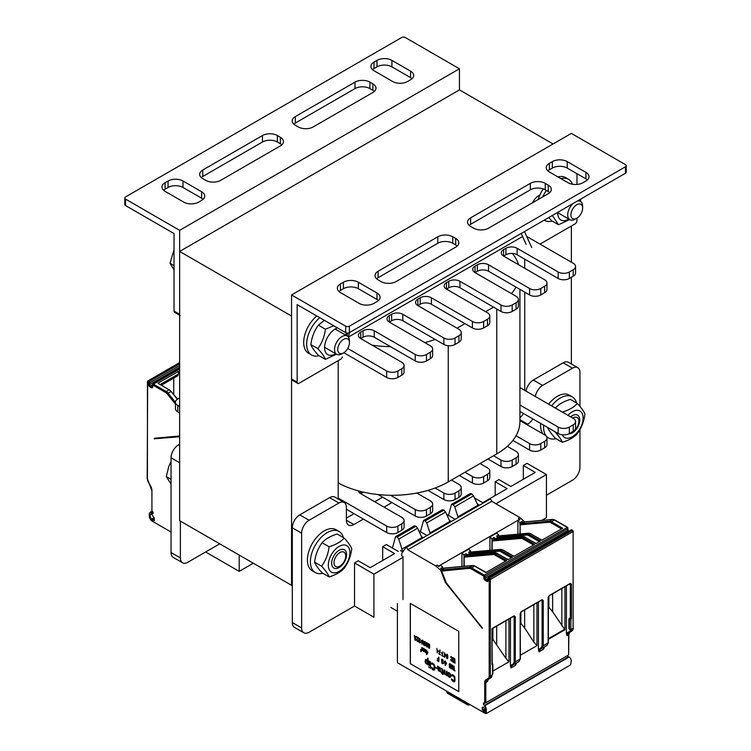 <?xml version="1.0" encoding="UTF-8"?>
<svg xmlns="http://www.w3.org/2000/svg" width="751" height="751" viewBox="0 0 751 751"><rect width="100%" height="100%" fill="white"/><g stroke="black" fill="none" stroke-linecap="round" stroke-linejoin="round"><path stroke-width="1.13" d="M553.083 143.957L459.443 89.895L179.639 251.435L179.639 520.678L291.557 585.301L291.557 316.058L179.639 251.435M522.583 236.518L348.417 337.077M524.733 390.37L524.733 292.148M524.733 268.285L524.733 259.151M338.194 360.64L338.194 499.021M292.308 584.869L291.557 585.301M571.361 226.023L571.361 262.202M571.361 277.288L571.361 363.972M342.4 356.885A2.638 1.521 -60 0 1 340.672 359.213L299.02 383.254A2.638 1.521 -60 0 1 297.696 383.385A2.638 1.521 -60 0 1 297.152 382.184L297.152 304.634L345.657 332.637A2.638 1.521 0 0 0 349.384 332.637L625.461 173.246A2.638 1.521 0 0 0 626.231 172.167L626.231 165.708A2.638 1.521 180 0 1 625.461 166.788L349.384 326.178A2.638 1.521 180 0 1 345.657 326.178L291.557 294.946L571.361 133.396L625.461 164.629A2.638 1.521 180 0 1 626.231 165.708M547.873 170.881A10.552 6.092 180 0 1 549.356 169.801L552.342 168.083A10.552 6.092 180 0 1 567.258 168.083L585.911 178.851A10.552 6.092 180 0 1 587.404 179.921M338.945 291.501A10.552 6.092 180 0 1 340.428 290.421L343.414 288.703A10.552 6.092 180 0 1 358.34 288.703L376.993 299.471A10.552 6.092 180 0 1 378.476 300.55M469.15 225.375A10.552 6.092 180 0 1 470.633 224.296L530.328 189.834A10.552 6.092 180 0 1 545.254 189.834L548.23 191.552A10.552 6.092 180 0 1 549.723 192.631M376.626 278.79A10.552 6.092 180 0 1 378.11 277.71L437.805 243.249A10.552 6.092 180 0 1 452.731 243.249L455.707 244.976A10.552 6.092 180 0 1 457.199 246.056M549.356 163.343A10.552 6.092 0 0 0 546.259 167.651A10.552 6.092 0 0 0 549.356 171.96L568.009 182.728A10.552 6.092 0 0 0 582.926 182.728L585.911 181A10.552 6.092 0 0 0 589.009 176.692A10.552 6.092 0 0 0 585.911 172.383L567.258 161.615A10.552 6.092 0 0 0 552.342 161.615L549.356 163.343L549.356 169.801M358.34 282.235A10.552 6.092 0 0 0 343.414 282.235L340.428 283.962A10.552 6.092 0 0 0 337.34 288.271A10.552 6.092 0 0 0 340.428 292.58L359.081 303.348A10.552 6.092 0 0 0 374.007 303.348L376.993 301.62A10.552 6.092 0 0 0 380.081 297.312A10.552 6.092 0 0 0 376.993 293.003L358.34 282.235L358.34 288.703M470.633 217.837A10.552 6.092 0 0 0 467.544 222.146A10.552 6.092 0 0 0 470.633 226.455L473.618 228.173A10.552 6.092 0 0 0 488.544 228.173L548.23 193.711A10.552 6.092 0 0 0 551.328 189.402A10.552 6.092 0 0 0 548.23 185.093L545.254 183.375A10.552 6.092 0 0 0 530.328 183.375L470.633 217.837L470.633 224.296M452.731 236.79A10.552 6.092 0 0 0 437.805 236.79L378.11 271.252A10.552 6.092 0 0 0 375.021 275.561A10.552 6.092 0 0 0 378.11 279.87L381.095 281.587A10.552 6.092 0 0 0 396.021 281.587L455.707 247.126A10.552 6.092 0 0 0 458.805 242.817A10.552 6.092 0 0 0 455.707 238.508L452.731 236.79L452.731 243.249M539.809 195.129L538.533 195.861A10.552 6.092 120 0 0 532.562 202.761M576.965 173.678L576.965 184.446M576.965 218.137L576.965 220.634A2.638 1.521 -60 0 1 575.097 223.864L540.025 244.113M531.717 247.577L524.48 231.552M521.194 233.448L526.122 244.347M349.637 332.496L348.314 336.946M291.557 294.946L291.557 378.955A2.638 1.521 120 0 0 292.101 380.156L297.696 383.385M124.769 198.02A2.638 1.521 180 0 1 125.539 196.94L401.616 37.55A2.638 1.521 180 0 1 405.343 37.55L459.443 68.782L179.639 230.332L125.539 199.099A2.638 1.521 180 0 1 124.769 198.02L124.769 204.479A2.638 1.521 0 0 0 125.539 205.558L174.035 233.561L174.035 311.102A2.638 1.521 120 0 0 174.589 312.313L179.639 315.223M163.596 190.266A10.552 6.092 180 0 1 165.089 189.186L168.074 187.468A10.552 6.092 180 0 1 182.991 187.468L201.644 198.236A10.552 6.092 180 0 1 203.127 199.315M372.524 69.646A10.552 6.092 180 0 1 374.007 68.566L376.993 66.839A10.552 6.092 180 0 1 391.919 66.839L410.572 77.616A10.552 6.092 180 0 1 412.055 78.686M201.277 177.555A10.552 6.092 180 0 1 202.77 176.476L262.456 142.014A10.552 6.092 180 0 1 277.382 142.014L280.367 143.741A10.552 6.092 180 0 1 281.85 144.812M293.801 124.14A10.552 6.092 180 0 1 295.293 123.061L354.979 88.599A10.552 6.092 180 0 1 369.905 88.599L372.89 90.317A10.552 6.092 180 0 1 374.373 91.397M201.644 200.386A10.552 6.092 0 0 0 204.741 196.077A10.552 6.092 0 0 0 201.644 191.768L182.991 181A10.552 6.092 0 0 0 168.074 181L165.089 182.728A10.552 6.092 0 0 0 161.991 187.037A10.552 6.092 0 0 0 165.089 191.345L183.742 202.113A10.552 6.092 0 0 0 198.658 202.113L201.644 200.386M392.66 81.493A10.552 6.092 0 0 0 407.586 81.493L410.572 79.766A10.552 6.092 0 0 0 413.66 75.457A10.552 6.092 0 0 0 410.572 71.148L391.919 60.38A10.552 6.092 0 0 0 376.993 60.38L374.007 62.108A10.552 6.092 0 0 0 370.919 66.417A10.552 6.092 0 0 0 374.007 70.716L392.66 81.493M280.367 145.891A10.552 6.092 0 0 0 283.456 141.582A10.552 6.092 0 0 0 280.367 137.273L277.382 135.555A10.552 6.092 0 0 0 262.456 135.555L202.77 170.017A10.552 6.092 0 0 0 199.672 174.326A10.552 6.092 0 0 0 202.77 178.635L205.746 180.353A10.552 6.092 0 0 0 220.672 180.353L280.367 145.891M298.269 126.938A10.552 6.092 0 0 0 313.195 126.938L372.89 92.476A10.552 6.092 0 0 0 375.979 88.167A10.552 6.092 0 0 0 372.89 83.859L369.905 82.141A10.552 6.092 0 0 0 354.979 82.141L295.293 116.602A10.552 6.092 0 0 0 292.195 120.911A10.552 6.092 0 0 0 295.293 125.22L298.269 126.938M180.184 315.542A2.638 1.521 -60 0 1 179.639 314.331L179.639 230.332M459.443 68.782L459.443 89.895M519.927 289.379L519.927 421.602A79.146 45.689 -0 0 1 516.04 435.749A79.146 45.689 180 0 1 507.338 446.329L516.078 451.37A7.914 4.572 -0 0 1 518.397 454.599A7.914 4.572 -0 0 1 516.078 457.828L516.078 464.287A7.914 4.572 -0 0 0 518.397 461.058L518.397 454.599M496.749 308.99L496.749 453.914L451.454 480.058L458.917 484.367A7.914 4.572 0 0 1 461.236 487.596A7.914 4.572 0 0 1 458.917 490.825L458.917 497.293A7.914 4.572 0 0 0 461.236 494.055L461.236 487.596M448.253 345.732L448.253 481.907A79.146 45.689 -0 0 1 435.111 488.028A79.146 45.689 180 0 1 416.796 493.05A79.146 45.689 -0 0 1 390.529 495.284A79.146 45.689 180 0 1 358.452 490.91A7.914 4.572 180 0 0 360.724 493.67L363.043 492.337A7.914 4.572 180 0 1 363.4 492.14M179.639 397.908L177.771 398.988A7.914 4.572 -0 0 0 175.452 402.217A7.914 4.572 -0 0 0 177.771 405.446L179.639 406.526M338.194 498.063L386.69 526.066A7.914 4.572 -0 0 0 397.889 526.066L401.766 523.822A7.914 4.572 -0 0 0 404.085 520.593A7.914 4.572 -0 0 0 401.766 517.364L360.724 493.67L360.724 491.501M338.194 482.949A79.146 45.689 -0 0 0 358.452 490.91M390.529 495.284L415.265 509.563A7.914 4.572 -0 0 0 426.465 509.563L430.342 507.329A7.914 4.572 0 0 0 432.66 504.099A7.914 4.572 0 0 0 430.342 500.861L416.796 493.05M435.111 488.028L443.85 493.069A7.914 4.572 -0 0 0 455.04 493.069L458.917 490.825M448.253 481.907L451.454 480.058M464.963 472.257L472.426 476.566A7.914 4.572 0 0 0 483.616 476.566L487.493 474.332A7.914 4.572 0 0 0 489.812 471.102A7.914 4.572 0 0 0 487.493 467.864L480.039 463.555M493.538 455.763L501.001 460.072A7.914 4.572 -0 0 0 512.191 460.072L516.078 457.828M496.749 453.914A79.146 45.689 -0 0 0 507.338 446.329M516.04 435.749L529.577 443.569A7.914 4.572 -0 0 0 540.776 443.569L544.653 441.335A7.914 4.572 -0 0 0 546.972 438.096A7.914 4.572 -0 0 0 544.653 434.867L519.927 420.598M519.927 405.005L558.162 427.075A7.914 4.572 -0 0 0 569.352 427.075L573.229 424.831A7.914 4.572 -0 0 0 575.548 421.602A7.914 4.572 -0 0 0 573.229 418.373L519.927 387.6M378.063 494.552L415.265 516.031A7.914 4.572 -0 0 0 426.465 516.031L430.342 513.787A7.914 4.572 0 0 0 432.66 510.558L432.66 504.099M346.399 509.262L386.69 532.525A7.914 4.572 -0 0 0 397.889 532.525L401.766 530.29A7.914 4.572 -0 0 0 404.085 527.061L404.085 520.593M175.452 402.217L175.452 408.675A7.914 4.572 -0 0 0 177.771 411.905L179.639 412.984M519.927 411.464L558.162 433.534A7.914 4.572 -0 0 0 569.352 433.534L573.229 431.29A7.914 4.572 -0 0 0 575.548 428.061L575.548 421.602M512.914 440.405L529.577 450.037A7.914 4.572 -0 0 0 540.776 450.037L544.653 447.793A7.914 4.572 -0 0 0 546.972 444.564L546.972 438.096M487.943 458.992L501.001 466.531A7.914 4.572 -0 0 0 512.191 466.531L516.078 464.287M459.368 475.496L472.426 483.034A7.914 4.572 0 0 0 483.616 483.034L487.493 480.79A7.914 4.572 0 0 0 489.812 477.561L489.812 471.102M427.995 490.375L443.85 499.528A7.914 4.572 -0 0 0 455.04 499.528L458.917 497.293M347.741 348.492L386.69 370.985A7.914 4.572 -0 0 0 397.889 370.985L401.766 368.741A7.914 4.572 -0 0 0 404.085 365.512A7.914 4.572 -0 0 0 401.766 362.282L360.724 338.588A7.914 4.572 180 0 1 358.405 335.359A7.914 4.572 180 0 1 360.724 332.12L363.043 330.787A7.914 4.572 180 0 1 374.233 330.787L415.265 354.481A7.914 4.572 -0 0 0 426.465 354.481L430.342 352.238A7.914 4.572 0 0 0 432.66 349.008A7.914 4.572 0 0 0 430.342 345.779L389.3 322.085A7.914 4.572 180 0 1 386.99 318.856A7.914 4.572 180 0 1 389.3 315.627L391.618 314.293A7.914 4.572 180 0 1 402.808 314.293L443.85 337.978A7.914 4.572 -0 0 0 455.04 337.978L458.917 335.744A7.914 4.572 0 0 0 461.236 332.515A7.914 4.572 0 0 0 458.917 329.276L417.885 305.591A7.914 4.572 180 0 1 415.566 302.353A7.914 4.572 180 0 1 417.885 299.123L420.194 297.79A7.914 4.572 180 0 1 431.384 297.79L472.426 321.484A7.914 4.572 0 0 0 483.616 321.484L487.493 319.241A7.914 4.572 0 0 0 489.812 316.011A7.914 4.572 0 0 0 487.493 312.782L446.46 289.088A7.914 4.572 180 0 1 444.141 285.859A7.914 4.572 180 0 1 446.46 282.629L448.769 281.287A7.914 4.572 180 0 1 459.969 281.287L501.001 304.981A7.914 4.572 -0 0 0 512.191 304.981L516.078 302.747A7.914 4.572 -0 0 0 518.397 299.518A7.914 4.572 -0 0 0 516.078 296.279L475.036 272.585A7.914 4.572 180 0 1 472.717 269.356A7.914 4.572 180 0 1 475.036 266.126L477.354 264.793A7.914 4.572 180 0 1 488.544 264.793L529.577 288.487A7.914 4.572 -0 0 0 540.776 288.487L544.653 286.244A7.914 4.572 -0 0 0 546.972 283.014A7.914 4.572 -0 0 0 544.653 279.785L503.611 256.091L505.93 254.758A7.914 4.572 180 0 1 512.332 253.444A79.146 45.689 180 0 1 518.641 264.765M475.036 266.126L475.036 272.585L477.354 271.252A7.914 4.572 180 0 1 488.544 271.252L516.04 287.126A79.146 45.689 180 0 1 511.412 293.594M446.46 282.629L446.46 289.088L448.769 287.755A7.914 4.572 180 0 1 459.969 287.755L493.538 307.14L485.634 311.703M417.885 299.123L417.885 305.591L420.194 304.249A7.914 4.572 180 0 1 431.384 304.249L464.963 323.634L457.059 328.206M389.3 315.627L389.3 322.085L391.618 320.752A7.914 4.572 180 0 1 402.808 320.752L435.111 339.405A79.146 45.689 180 0 1 424.869 342.616M360.724 332.12L360.724 338.588L363.043 337.246A7.914 4.572 180 0 1 374.233 337.246L390.529 346.662A79.146 45.689 180 0 1 372.111 345.16M343.855 352.717L386.69 377.443A7.914 4.572 -0 0 0 397.889 377.443L401.766 375.2A7.914 4.572 -0 0 0 404.085 371.97L404.085 365.512M390.529 346.662L415.265 360.94A7.914 4.572 -0 0 0 426.465 360.94L430.342 358.706A7.914 4.572 0 0 0 432.66 355.476L432.66 349.008M435.111 339.405L443.85 344.446A7.914 4.572 -0 0 0 455.04 344.446L458.917 342.203A7.914 4.572 0 0 0 461.236 338.973L461.236 332.515M464.963 323.634L472.426 327.943A7.914 4.572 0 0 0 483.616 327.943L487.493 325.709A7.914 4.572 0 0 0 489.812 322.47L489.812 316.011M493.538 307.14L501.001 311.449A7.914 4.572 -0 0 0 512.191 311.449L516.078 309.205A7.914 4.572 -0 0 0 518.397 305.976L518.397 299.518M516.04 287.126L529.577 294.946A7.914 4.572 -0 0 0 540.776 294.946L544.653 292.702A7.914 4.572 -0 0 0 546.972 289.473L546.972 283.014M512.332 253.444A7.914 4.572 180 0 1 517.12 254.758L558.162 278.452A7.914 4.572 -0 0 0 569.352 278.452L573.229 276.208A7.914 4.572 -0 0 0 575.548 272.979L575.548 266.511A7.914 4.572 -0 0 0 573.229 263.282L526.676 236.405M503.611 249.632L503.611 256.091A7.914 4.572 180 0 1 501.292 252.862A7.914 4.572 180 0 1 503.611 249.632L505.93 248.29A7.914 4.572 180 0 1 517.12 248.29L558.162 271.984A7.914 4.572 -0 0 0 569.352 271.984L573.229 269.75A7.914 4.572 -0 0 0 575.548 266.511M219.743 543.837L187.844 562.255A10.552 6.092 -60 0 1 182.568 562.781L173.237 557.392A10.552 6.092 -60 0 1 171.05 552.558L171.05 457.791A10.552 6.092 -60 0 1 178.513 444.864L179.639 444.216M182.568 562.781A10.552 6.092 -60 0 1 180.381 557.946L180.381 521.11M477.232 503.855L478.988 504.869L477.908 505.498M454.59 518.96L446.638 514.369M382.663 560.49L382.663 546.7L394.604 553.59L370.205 567.681L358.265 560.79L354.538 562.94L373.932 574.139L373.932 617.219L354.538 606.019L354.538 562.94M495.181 495.529L495.181 481.738L507.122 488.629L482.724 502.719L474.519 497.979M449.361 520.246L450.863 521.11L449.933 521.654M426.465 535.2L418.767 530.76M421.489 536.636L422.729 537.35L421.949 537.8M398.33 551.441L386.389 544.55L382.663 546.7M523.316 479.288L523.316 465.498L535.247 472.388L510.849 486.479L498.917 479.589L495.181 481.738M523.316 465.498L527.042 463.348L546.446 474.548L495.895 503.733M402.996 557.364L373.932 574.139M541.649 520.387L546.446 517.627L546.446 474.548M363.371 519.063L353.862 524.555A10.552 6.092 -60 0 1 348.586 525.08A10.552 6.092 -60 0 1 346.399 520.255L346.399 507.329A10.552 6.092 120 0 0 344.211 502.494L334.89 497.115A10.552 6.092 120 0 0 329.614 497.631L299.762 514.867A10.552 6.092 120 0 0 292.308 527.793L292.308 622.56A10.552 6.092 120 0 0 294.486 627.395L303.817 632.783A10.552 6.092 120 0 0 309.093 632.258L354.538 606.019M344.211 502.494A10.552 6.092 120 0 0 338.936 503.02L309.093 520.255A10.552 6.092 120 0 0 301.63 533.172L301.63 627.949A10.552 6.092 120 0 0 303.817 632.783M382.625 497.181L374.721 501.752M354.05 513.684L346.399 518.096M532.825 418.908A10.552 6.092 -60 0 1 527.718 424.184L526.93 424.634M391.956 502.569L384.043 507.132M523.494 413.519A10.552 6.092 -60 0 1 519.927 417.725M579.95 406.404L579.95 372.487A10.552 6.092 120 0 0 577.763 367.661L568.432 362.273A10.552 6.092 120 0 0 563.156 362.799L533.313 380.025A10.552 6.092 120 0 0 526.01 391.102M577.763 367.661A10.552 6.092 120 0 0 572.487 368.187L542.635 385.413A10.552 6.092 120 0 0 535.332 396.49M546.446 495.219L572.487 480.189A10.552 6.092 120 0 0 579.95 467.263L579.95 429.553M322.789 573.266A23.741 13.706 -60 0 1 315.317 572.581A23.741 13.706 -60 0 1 315.317 545.17A23.741 13.706 -60 0 1 339.058 531.464A23.741 13.706 -60 0 1 343.385 537.594M315.317 572.581L312.332 570.863A23.741 13.706 -60 0 1 312.332 543.442A23.741 13.706 -60 0 1 336.072 529.737L339.058 531.464M552.238 221.094A23.741 13.706 -60 0 1 544.757 220.409A23.741 13.706 -60 0 1 544.287 220.118L544.757 220.409M542.795 196.846A23.741 13.706 -60 0 1 546.343 190.463M560.913 178.635A23.741 13.706 -60 0 1 568.498 179.292A23.741 13.706 -60 0 1 572.459 184.258M538.176 199.513A23.741 13.706 -60 0 1 543.236 188.923M557.927 176.907A23.741 13.706 -60 0 1 565.512 177.565L568.498 179.292M319.062 355.721A23.741 13.706 -60 0 1 311.581 355.035A23.741 13.706 -60 0 1 307.328 338.391A23.741 13.706 -60 0 1 319.766 317.692M311.581 355.035L308.605 353.308A23.741 13.706 -60 0 1 304.343 336.664A23.741 13.706 -60 0 1 316.781 315.964M555.965 438.65A23.741 13.706 -60 0 1 548.493 437.964A23.741 13.706 -60 0 1 543.649 425.16M551.619 405.897A23.741 13.706 -60 0 1 572.234 396.838A23.741 13.706 -60 0 1 576.561 402.977M542.898 433.862A23.741 13.706 -60 0 1 540.664 423.433M548.634 404.169A23.741 13.706 -60 0 1 569.249 395.12L572.234 396.838M572.788 418.11A8.289 4.788 -60 0 1 578.899 421.339A8.289 4.788 -60 0 1 573.041 431.487A8.289 4.788 -60 0 1 572.093 431.947M578.899 421.339L578.899 419.49M582.635 208.102A8.289 4.788 -60 0 1 576.777 218.25A8.289 4.788 -60 0 1 570.92 214.861A8.289 4.788 -60 0 1 576.777 204.713A8.289 4.788 -60 0 1 582.635 208.093A8.289 4.788 -60 0 1 582.635 208.102M582.635 208.093L582.635 206.243A10.552 6.092 120 0 0 582.635 206.243A10.552 6.092 120 0 0 580.448 201.418A10.552 6.092 120 0 0 577.256 201.08M573.088 203.483A10.552 6.092 120 0 0 567.709 214.861A10.552 6.092 120 0 0 569.896 219.696A10.552 6.092 120 0 0 575.172 219.17L576.777 218.25M345.732 555.965A8.289 4.788 -60 0 1 339.874 566.113A8.289 4.788 -60 0 1 334.007 562.724A8.289 4.788 -60 0 1 339.874 552.576A8.289 4.788 -60 0 1 345.732 555.956A8.289 4.788 -60 0 1 345.732 555.965L345.732 554.107M171.05 461.508L168.891 466.146L166.281 476.538L171.05 484.057M171.05 479.288L166.281 476.538M349.459 342.719A8.289 4.788 -60 0 1 343.601 352.867A8.289 4.788 -60 0 1 337.743 349.487A8.289 4.788 -60 0 1 343.601 339.339A8.289 4.788 -60 0 1 349.459 342.719L349.459 340.87A10.552 6.092 120 0 0 347.272 336.035A10.552 6.092 120 0 0 339.142 338.87A10.552 6.092 120 0 0 334.542 349.487A10.552 6.092 120 0 0 336.72 354.312A10.552 6.092 120 0 0 341.996 353.796L343.601 352.867M174.035 249.689L170.017 263.291L174.035 269.881M174.035 265.619L170.017 263.291M339.123 567.531A10.552 6.092 120 0 0 345.582 550.877A10.552 6.092 120 0 0 332.665 558.34A10.552 6.092 120 0 0 339.123 567.531M328.309 565.165A15.302 8.834 120 0 0 344.531 566.611A15.302 8.834 120 0 0 344.531 544.973A15.302 8.834 120 0 0 328.309 565.165M344.202 568.216C340.747 572.027 335.725 574.928 329.126 576.928C328.187 574.262 325.671 570.685 321.588 566.198C325.671 560.631 328.187 554.154 329.126 546.766C335.725 544.775 340.747 541.875 344.202 538.063C348.286 542.551 350.801 546.118 351.74 548.793C350.801 556.172 348.286 562.649 344.202 568.216M344.202 538.063L337.18 534.008C330.59 536.007 325.558 538.908 322.104 542.72C318.02 548.286 315.504 554.764 314.566 562.142C315.504 564.818 318.02 568.385 322.104 572.872L329.126 576.928M329.126 546.766L322.104 542.72M321.588 566.198L314.566 562.142M568.61 433.909A10.552 6.092 120 0 0 572.3 432.905A10.552 6.092 120 0 0 579.716 419.039A10.552 6.092 120 0 0 570.619 416.861M562.274 434.791A15.302 8.834 120 0 0 576.458 433.421A15.302 8.834 120 0 0 582.25 413.651A15.302 8.834 120 0 0 567.972 415.331M562.302 412.149C568.901 410.159 573.924 407.249 577.378 403.447C581.462 407.924 583.978 411.501 584.916 414.167C583.978 421.555 581.462 428.032 577.378 433.599C573.924 437.411 568.901 440.311 562.302 442.301C561.363 439.635 558.847 436.059 554.764 431.581L547.742 427.526C548.681 430.192 551.196 433.768 555.28 438.246L562.302 442.301M577.378 403.447L570.356 399.391C563.757 401.381 558.735 404.282 555.28 408.093M337.462 327.905A15.302 8.834 120 0 0 324.573 347.61A15.302 8.834 120 0 0 335.659 353.702M346.211 335.425A15.302 8.834 120 0 0 346.004 332.815M336.467 354.172L325.399 359.372C324.451 356.706 321.944 353.13 317.861 348.652C321.944 343.076 324.451 336.598 325.399 329.22L333.726 325.756M347.722 333.078L347.14 335.96M324.376 320.358L318.377 325.164C314.293 330.731 311.778 337.208 310.839 344.596C311.778 347.262 314.293 350.839 318.377 355.317L325.399 359.372M325.399 329.22L318.377 325.164M317.861 348.652L310.839 344.596M557.758 212.336A15.302 8.834 120 0 0 557.749 212.993A15.302 8.834 120 0 0 568.836 219.076M579.387 200.799A15.302 8.834 120 0 0 579.368 199.86M569.643 219.545L558.566 224.756L552.314 215.481M580.786 199.043L580.307 201.334M569.155 183.3L566.526 181.873M548.793 217.508L551.544 220.7L558.566 224.756M397.401 603.673L397.401 662.692L484.695 713.093A7.388 4.262 -120 0 0 485.409 713.45L486.507 713.441L485.259 705.461M486.066 711.61L485.259 712.079A5.801 3.351 60 0 1 484.695 711.807L483.851 711.31A1.051 0.61 60 0 1 483.203 710.512L482.273 709.967L482.273 707.264L483.362 707.442A5.801 3.351 60 0 1 483.851 707.038A5.801 3.351 60 0 1 485.259 706.794C486.723 708.963 486.723 710.728 485.259 712.079L485.719 712.07M482.273 709.967L486.075 707.78M484.442 706.813L483.362 707.442M570.319 629.357L571.436 629.507A5.276 3.042 60 0 1 570.347 631.92L572.027 630.953L569.737 632.276L568.873 634.37L568.638 654.956L485.822 702.767L484.695 703.011L484.695 682.509A6.064 3.502 60 0 1 485.953 679.73L488.244 678.406A4.487 2.591 -120 0 0 489.173 676.36L489.173 579.49L488.056 578.843L488.056 580.57A1.849 1.07 60 0 1 486.751 581.321L485.259 580.457A1.849 1.07 60 0 1 483.954 578.195L483.766 576.148L470.961 568.76A4.487 2.591 -120 0 0 469.375 568.338L441.682 571.06L446.263 582.785L482.273 628.334L445.399 582.466L440.677 570.291L435.805 565.963L437.298 565.109L438.809 566.451L437.298 565.109M470.501 554.876L469.901 553.412L467.413 554.848L466.089 553.703L463.996 554.914L461.94 553.093L461.94 566.47M498.486 538.72L497.885 537.256L495.397 538.692L494.074 537.547L491.971 538.758L489.924 536.937L489.924 550.323M441.992 569.737L440.677 570.291M523.438 522.715L522.048 521.391L519.955 522.602L517.899 520.781L517.899 534.168M524.686 521.992L523.372 522.546M524.62 521.823L519.748 517.505L518.256 518.368L519.767 519.711L517.899 520.781M441.917 569.568L440.63 568.404L442.724 567.193L440.677 565.372L438.809 566.451M497.885 537.256L496.599 536.092L498.692 534.881L496.636 533.06L489.924 536.937M469.901 553.412L468.615 552.248L470.708 551.037L468.662 549.216L461.94 553.093M519.767 519.241L438.809 565.982M492.205 639.645L492.787 639.974L492.205 640.725M492.205 638.979L492.787 639.974M492.9 628.324L492.9 639.373L492.205 638.876M561.551 528.873L550.802 522.668L551.356 521.692L562.668 528.225L541.781 540.288L530.469 533.754L529.164 534.515L540.476 541.039L535.998 543.63L524.686 537.096L523.381 537.847L534.693 544.381L513.797 556.444L502.485 549.91L501.18 550.661L512.492 557.195L508.014 559.777L496.702 553.252L495.397 554.003L506.709 560.537L485.822 572.6L474.51 566.066A5.276 3.042 -120 0 0 472.642 565.569L444.216 568.103L441.879 569.802A1.051 0.61 -120 0 1 442.029 569.756L469.657 567.287L472.642 565.569A0.789 0.62 -95.1 0 1 473.177 565.578M435.805 565.963L407.765 549.779L491.708 501.311A1.586 0.911 -120 0 0 491.013 499.725A1.586 0.911 -120 0 0 489.793 499.293A1.586 0.911 -120 0 0 489.614 499.462M491.708 501.311L519.748 517.505M567.427 655.651A1.051 0.61 -120 0 0 568.469 656.862L484.536 705.33A1.051 0.61 60 0 1 483.466 703.931L483.466 703.415A1.051 0.61 60 0 1 483.963 702.889L484.695 703.011M569.183 656.956A7.388 4.262 -120 0 0 568.469 656.862M486.507 713.441L570.525 664.926L571.351 660.814L570.591 658.364L569.202 657.003M569.183 656.975L485.24 705.442A7.388 4.262 -120 0 0 484.536 705.33M407.765 549.779A1.586 0.911 -120 0 0 407.07 548.183A1.586 0.911 -120 0 0 405.85 547.761A1.586 0.911 -120 0 0 405.671 547.93L401.691 553.59L401.691 555.749L402.996 556.5L402.996 599.58M458.767 691.662L458.767 631.356L410.271 603.353L410.271 663.659L458.767 691.662M492.844 671.112L508.99 661.791L508.99 619.031M487.953 679.749L487.493 681.542L485.822 682.509A5.276 3.042 60 0 1 486.911 680.096L490.882 677.806A5.276 3.042 -120 0 0 491.971 675.384L492.534 674.267L492.534 664.785A1.051 0.61 0 0 0 492.844 664.353L492.844 673.835A1.051 0.61 180 0 1 492.534 674.267L492.121 674.708M568.873 634.37L566.967 635.665L566.404 633.544L566.404 585.883M564.959 586.719L564.959 629.751L552.642 611.774L548.371 606.714M543.893 647.465L543.433 649.249L539.011 651.802L538.42 649.634L538.42 602.039M520.396 655.21L536.974 645.635L536.974 602.875M515.909 663.621L515.449 665.405L511.027 667.958L510.445 665.79L510.445 618.195M512.989 616.721L514.125 616.646L514.022 616.13L492.205 628.718L514.125 615.801L515.27 616.665L514.125 616.646L514.125 661.922L513.243 663.94L511.074 665.198A6.064 3.314 -117.5 0 0 510.445 665.79M521.232 611.934L541.828 600.049L543.255 600.509L542.1 599.645L521.307 611.652L520.161 613.849L520.161 659.115L519.016 661.556L516.604 662.955L515.449 665.405M549.216 595.778L570.037 583.752L571.436 584.203L570.319 583.358L549.291 595.496L548.136 597.693L548.136 642.959L547 645.4L544.588 646.799L543.433 649.249M572.929 530.704L572.375 530.384A1.051 0.61 60 0 1 573.116 531.67L573.116 628.54L570.347 629.526A4.487 2.591 60 0 1 569.389 631.563A0.789 0.648 -120 0 0 570.347 631.92L568.056 633.243A0.789 0.648 -120 0 1 567.099 632.886A6.064 3.502 -120 0 0 566.404 633.544M573.116 531.023L573.116 628.54A5.276 3.042 60 0 1 572.027 630.953L568.056 633.243A5.276 3.042 -120 0 0 566.967 635.665M543.255 600.509L543.255 645.785L542.213 648.169L540.035 649.418L539.011 651.802M487.493 681.542A5.276 3.042 60 0 1 488.591 679.129L489.201 678.773A5.276 3.042 -120 0 0 490.3 676.36L490.3 579.49A1.051 0.61 -120 0 0 489.549 578.195L488.807 577.763A1.051 0.61 -120 0 0 488.272 577.716L571.098 529.896A1.051 0.61 60 0 1 571.624 529.953L488.807 577.763L488.244 578.739M515.27 616.665L515.27 661.931L514.228 664.325L512.06 665.574L511.027 667.958M570.319 618.589L570.882 619.556L571.436 618.589L570.319 618.589L570.319 584.203L569.136 584.306M569.474 629.319L569.202 628.925A1.051 0.61 180 0 1 568.892 628.493L568.892 619.012A1.051 0.61 0 0 1 569.202 618.589L569.765 618.261M543.762 648.019L544.588 646.799L540.035 649.418L547 645.4L542.213 648.169A0.789 0.667 -120 0 1 541.227 647.784L539.058 649.042A6.064 3.314 -117.5 0 0 538.42 649.634M512.06 665.574L519.016 661.556L512.06 665.574A0.789 0.667 -120 0 1 511.074 665.198M521.307 611.652L542.1 599.645M520.236 613.257L521.034 612.046M514.125 661.922L515.27 661.931L520.396 658.796L520.161 613.849M548.221 597.101L548.136 597.693M491.971 664.466L491.971 628.587L492.205 664.006M533.867 604.668L533.867 642.171L524.658 627.93L520.396 622.87M536.974 645.635L533.867 642.171M520.396 623.17L520.396 624.447M520.875 612.253L520.875 623.227M463.996 554.914L463.996 557.233M505.592 561.185L494.843 554.97L495.397 554.003A5.276 3.042 -120 0 0 493.538 553.506L494.843 552.755L466.418 555.289A2.638 1.521 -120 0 0 466.033 555.411L466.089 553.703M442.724 567.193L442.724 568.864M523.578 523.259L523.363 522.799L523.578 523.259L523.363 522.799L524.855 521.936L552.483 519.476A5.276 3.042 60 0 1 554.341 519.974L567.146 527.362A1.051 0.61 60 0 1 567.897 528.657L567.897 530.384A1.051 0.61 -120 0 0 568.376 531.464M521.983 523.109L522.048 521.391M548.371 607.456L548.371 608.291M548.371 607.024L548.746 607.672M561.851 588.512L561.851 626.015M552.642 593.834L552.642 611.774M548.859 596.106L548.859 607.071M533.576 545.029L522.818 538.814L523.381 537.847A5.276 3.042 -120 0 0 521.513 537.35L522.818 536.599L494.402 539.134A2.638 1.521 -120 0 0 494.017 539.256L494.074 537.547M491.971 538.758L491.971 541.077M470.708 551.037L470.708 552.708M519.955 522.602L519.955 524.921M498.692 534.881L498.692 536.552M441.757 570.798A0.789 0.62 -95.1 0 1 442.029 569.756L443.522 568.892L442.621 570M524.658 609.981L524.658 627.93M487.831 680.303L488.591 679.129A0.789 0.648 60 0 0 488.591 679.12L490.882 677.806L492.196 674.989M505.892 620.824L505.892 658.327L492.9 639.373M508.99 661.791L505.892 658.327M496.683 626.137L496.683 644.086M426.746 522.931L445.578 512.06L449.915 521.447L429.947 532.975L426.746 522.931L425.216 520.875L423.508 520.574L420.447 531.727M429.947 532.975L429.882 533.886M423.48 520.584L426.164 519.035A2.638 1.521 -120 0 1 426.371 518.95L439.804 511.196A2.638 1.521 -120 0 0 439.598 511.281A2.638 1.521 -120 0 0 439.419 511.412M445.578 512.06L443.879 510.098L442.264 509.741M449.915 521.447L449.98 522.283M454.73 506.775L473.552 495.904L477.899 505.292L457.922 516.819L454.73 506.775L453.191 504.719L451.482 504.419L448.46 515.421M457.922 516.819L457.857 517.73M451.454 504.428L454.148 502.879A2.638 1.521 -120 0 1 454.355 502.795L467.779 495.04A2.638 1.521 -120 0 0 467.582 495.125A2.638 1.521 -120 0 0 467.404 495.256M473.552 495.904L471.853 493.942L470.248 493.585M477.899 505.292L477.965 506.127M390.867 607.446L397.401 611.211M398.762 539.087L417.594 528.216L421.931 537.603L401.963 549.131L398.762 539.087L397.232 537.031L395.524 536.721L392.426 548.033M395.495 536.74L398.19 535.191A2.638 1.521 -120 0 1 398.387 535.097L411.82 527.343A2.638 1.521 -120 0 0 411.614 527.437A2.638 1.521 -120 0 0 411.445 527.568M417.594 528.216L415.894 526.254L414.28 525.897M421.931 537.603L421.996 538.439M400.499 550.624L401.804 551.375L404.235 549.967M401.963 549.131L401.804 551.375M410.271 663.659L458.767 691.577M410.346 603.391L410.346 663.621M451.961 676.031L452.712 675.637L454.205 676.904L454.477 680.096L453.548 680.932L451.398 678.866L451.867 680.378L453.548 681.758L454.834 681.448L454.834 676.914L452.787 674.764L451.492 675.074L451.398 675.703L452.13 675.637M454.214 680.875L451.398 678.866M450.093 677.43L450.731 676.06L450.356 673.919L448.863 672.502L447.859 672.971L447.859 675.449L448.788 676.942L450.093 677.43L450.656 675.553L449.915 673.328L448.234 672.502M446.929 675.872L447.005 671.432L446.46 671.197L446.272 674.529L444.874 673.581L444.78 670.23L444.31 669.958L444.31 672.577L444.967 674.605L446.46 674.914L446.929 675.872L446.46 671.197M446.301 674.511L444.949 673.544L444.855 670.192L444.31 669.958M443.569 673.929L442.705 669.498L441.588 668.306L442.358 672.68L441.325 672.089L441.325 672.643L442.818 674.605L442.818 673.497L443.569 673.929L442.818 672.952L442.639 669.545L441.513 668.343M442.818 674.605L442.893 673.544M442.358 672.596L441.325 672.089M438.312 667.019L437.598 666.081L438.349 670.774L440.49 671.601L438.255 669.761L440.208 670.07L440.49 668.446L437.598 666.081M440.208 670.07L440.283 667.827L438.349 666.926M440.039 671.028L438.331 669.394M440.302 671.769L440.659 671.065L440.114 670.84M436.857 668.681L436.922 667.949L435.542 667.235L436.857 668.681L435.542 667.235M434.144 670.145L434.876 668.69L434.594 665.226L432.548 663.077L431.252 663.386L431.158 664.015L433.308 664.428L434.144 665.743L433.965 669.207L431.158 667.179L432.473 669.582L433.778 670.202L434.519 669.808L434.707 665.93L433.778 664.015L431.628 663.049M430.417 668.399L430.492 661.894L429.947 661.669L430.417 668.399L429.947 661.669M429.206 665.639L429.281 661.199L428.737 660.974L429.206 665.639L428.737 660.974M429.206 667.705L428.737 666.747M427.995 664.935L428.07 658.298L427.526 658.073L427.526 661.096L425.751 659.387L425.01 661.565L425.751 663.508L427.056 664.26L427.526 663.846L427.995 664.935L427.526 658.073M427.526 660.786L426.765 659.744L425.47 659.5M454.017 669.845L453.341 669.46L453.266 669.958L455.04 670.981L454.289 670.099L454.017 666.081L454.017 669.939L453.266 669.507M455.04 670.981L454.364 670.052L454.017 666.081M452.891 669.751L452.693 665.236L452.29 667.198L451.22 664.466L452.055 667.517L451.22 668.775L452.618 667.479L452.891 669.751L452.618 665.273M451.586 668.991L452.618 667.545M452.355 667.113L451.22 664.466M450.29 667.526L449.258 666.635L449.868 667.996L450.656 667.817L449.398 664.795L449.821 664.213L450.844 665.442L450.187 663.875L449.398 663.696L449.117 664.729L450.375 667.47L449.258 666.635M450.844 665.442L450.497 664.062L449.398 663.696M450.469 668.071L450.731 666.672L449.642 664.194M445.39 665.414L446.582 662.992L445.465 662.344L445.108 660.946L445.108 665.255L446.507 663.584L445.108 660.946M445.108 662.138L444.639 661.96M443.663 663.499L444.132 661.293M443.146 660.824L442.574 659.387L441.607 659.378L441.935 663.33L442.686 663.762L443.099 663.086L441.841 662.635L442.405 661.396L441.748 659.829L443.146 660.824L441.748 659.275M442.405 661.762L441.907 659.678M442.696 663.227L441.982 661.678M442.865 663.687L442.865 662.945M438.856 661.64L438.931 657.294L438.575 659.19L437.364 658.486L438.575 659.744L438.575 660.927L437.176 660.12L437.176 660.673L438.856 661.64L438.575 657.172M438.575 660.842L437.176 660.12M438.575 659.106L437.364 658.486M426.737 654.647L427.929 652.225L426.803 651.577L426.455 650.169L426.455 654.478L427.854 652.816L426.455 650.169M426.455 651.37L425.986 651.183M425.61 652.619L425.686 649.643L425.15 651.99L424.869 649.258L424.381 651.455L423.958 648.648L423.893 650.892L425.61 652.619L425.376 649.549M425.319 651.934L424.634 649.127M423.517 651.408L423.592 648.432L422.954 650.723L422.766 648.047L422.287 650.244L421.79 647.484L421.79 649.681L423.517 651.408L423.282 648.338M422.353 650.366L421.79 647.484M423.217 650.723L422.531 647.916M455.04 663.227L454.759 658.758M454.383 662.851L454.458 658.505L452.712 657.576L454.111 658.937L454.111 660.401L452.891 659.697L454.111 660.955L454.111 662.138L452.712 661.331L452.712 661.884L454.383 662.851L454.383 658.543L452.712 657.576M454.111 662.053L452.712 661.331M454.111 660.317L452.891 659.697M452.008 661.209L452.271 657.876L451.248 656.646L450.562 656.984L452.008 658.27L451.914 660.598L450.516 659.519L451.173 660.993L452.196 660.946L452.29 658.345L451.82 657.153L450.75 656.721M451.839 660.664L450.516 659.519M447.812 655.754L447.23 654.328L446.366 654.647L446.742 658.345L447.436 658.749L447.906 657.923L447.436 656.186L446.46 655.989L446.789 654.703L447.812 655.754L446.742 654.224M446.535 655.933L446.807 654.703M447.436 658.749L447.887 656.994L446.742 655.783M444.733 657.285L445.925 654.863L444.808 654.215L444.451 652.807L444.451 657.116L445.85 655.454L444.451 652.807M443.616 656.637L442.292 655.323L442.94 651.849L441.935 655.67L443.616 656.637L442.217 655.37L442.865 651.896M441.56 653.154L440.912 652.319M440.537 654.853L439.213 653.548L440.142 650.235L438.856 653.886L440.537 654.853L439.138 653.595L439.795 650.122M438.481 651.38L437.833 650.544M437.251 652.056L436.904 648.451M437.176 652.919L437.457 651.708M429.3 648.273L429.713 644.949L428.83 643.795L428.136 644.489L428.643 647.897L429.741 647.897L429.516 646.311M429.534 646.301L429.788 644.902L428.596 643.748M427.197 647.062L427.788 644.386L427.272 642.894L426.268 642.95L426.643 646.742L427.432 646.921L427.76 645.738L427.572 643.71L426.643 642.621M425.15 645.879L425.733 643.203L425.226 641.711L424.212 641.767L424.587 645.56L425.376 645.738L425.704 644.555L425.517 642.518L424.587 641.429M423.658 645.109L422.982 640.331L422.531 640.152L421.79 644.029L422.719 640.819L423.658 645.109L422.531 640.152M422.071 644.198L422.747 641.007M420.813 642.556L421.273 640.35M420.297 639.871L419.715 638.444L418.758 638.434L419.086 642.377L419.828 642.809L420.25 642.133L418.992 641.683L419.556 640.453L418.898 638.885L420.297 639.871L418.898 638.331M419.556 640.819L419.049 638.726M419.847 642.283L419.133 640.725M420.016 642.734L420.016 642.002M417.791 641.101L416.918 639.946L418.316 637.637L416.57 636.707L417.875 637.918L416.57 639.824L417.453 641.532L418.194 640.95L417.312 640.988L416.843 639.993L418.241 637.683L416.57 636.707M417.969 641.551L417.969 640.819M415.744 637.252L414.327 635.421L415.078 640.152L416.195 636.491L415.725 637.327L414.327 635.421M415.444 640.368L415.913 636.332M421.536 650.066L420.626 649.39L421.273 650L420.644 650.779L420.973 651.746L421.536 650.066L420.626 649.39M449.774 676.754L448.309 675.205L448.629 673.131M439.879 669.404L438.331 668.756L439.091 667.498L440.02 669.272L438.255 668.803L438.622 667.498M427.347 663.443L425.826 662.645L425.733 660.26M445.465 664.56L445.465 662.983M426.803 653.792L426.803 652.206M447.446 658.223L446.582 656.975L447.249 656.44L447.53 658.167L446.648 657.651L446.789 656.261M444.808 656.43L444.808 654.853M429.441 645.879L428.502 645.344L428.877 644.274L429.581 645.597L428.765 645.597L428.568 644.311M429.3 647.747L428.718 646.189M427.216 646.536L426.39 644.771L426.624 643.166L427.15 643.372L427.479 646.038L426.915 646.536L426.361 645.391L426.69 643.1M425.16 645.353L424.334 643.588L424.568 641.974L425.104 642.189L425.423 644.856L424.869 645.353L424.306 644.208L424.634 641.917M415.303 639.664L414.928 637.233M454.383 681.824L455.04 680.415L454.759 676.951L453.548 675.29L451.867 674.736M449.351 673.422L450.187 675.28L449.727 676.801L448.6 676.153L448.14 674.642L448.422 673.29L449.351 673.422M433.965 669.207L432.473 668.756L431.158 667.179M427.338 661.265L427.056 663.574L425.751 662.682L425.47 660.871L425.939 660.176L427.338 661.265M446.178 663.396L445.39 664.682L445.39 662.936L446.178 663.396M427.526 652.628L426.737 653.905L426.737 652.168L427.526 652.628M424.54 651.539L423.893 648.695M445.531 655.266L444.733 656.543L444.733 654.806L445.531 655.266M428.877 647.672L428.69 646.189L429.534 647.221L428.952 647.625M415.256 639.899L414.843 637.177L415.678 637.665L415.256 639.899M421.273 651.558L420.767 651.033L421.461 650.103M483.203 710.512L486.282 708.728M253.322 563.222L239.212 571.37L205.633 551.976M152.838 511.835L151.373 512.68L149.965 512.445L149.205 514.022L149.468 517.655L151.204 520.499A7.388 4.262 60 0 0 151.918 520.959L171.05 532.018M154.34 519.561L153.411 520.105L154.34 520.64L154.34 517.937L153.251 516.848A5.801 3.351 -120 0 0 151.355 514.013C149.89 514.491 149.89 516.256 151.355 519.307A5.801 3.351 -120 0 0 151.918 519.673L152.763 520.161L154.34 519.251M179.639 436.744L154.8 438.744M154.903 438.678L154.34 438.255L179.639 436.002M154.34 439.006L154.34 438.255M169.754 390.116L157.888 383.263L178.776 371.201L179.639 371.698M239.212 555.083L239.212 571.37M175.452 404.113L167.238 393.899A4.487 2.591 -120 0 0 165.652 392.491L152.847 385.094L152.66 386.925A1.849 1.07 60 0 1 151.355 387.685L149.862 386.821A1.849 1.07 60 0 1 148.557 384.559L148.557 382.832L147.44 382.193L147.44 479.054A4.487 2.591 -120 0 0 148.369 482.18L150.66 486.15A6.064 3.502 60 0 1 151.918 490.375L151.918 510.877L152.66 511.609A1.051 0.61 60 0 1 153.148 512.708L153.148 513.224A1.051 0.61 60 0 1 152.087 513.384L153.148 512.773M151.373 512.67A7.388 4.262 60 0 1 152.087 513.384M153.411 520.105A1.051 0.61 60 0 1 152.763 520.161M150.763 513.815L151.355 514.013M151.918 510.877L151.918 490.375M160.357 384.428L178.222 374.111L178.776 371.201M178.222 374.111A4.224 2.441 60 0 1 177.339 376.044L161.587 385.141M173.744 394.266L173.744 378.128M552.342 161.615L552.342 168.083M567.258 161.615L567.258 168.083M585.911 172.383L585.911 178.851M343.414 282.235L343.414 288.703M376.993 293.003L376.993 299.471M340.428 283.962L340.428 290.421M530.328 183.375L530.328 189.834M545.254 183.375L545.254 189.834M548.23 185.093L548.23 191.552M437.805 236.79L437.805 243.249M455.707 238.508L455.707 244.976M378.11 271.252L378.11 277.71M349.384 326.178L349.384 332.637M345.657 326.178L345.657 332.637M625.461 166.788L625.461 173.246M291.557 378.955L297.152 382.184M201.644 191.768L201.644 198.236M165.089 182.728L165.089 189.186M168.074 181L168.074 187.468M182.991 181L182.991 187.468M374.007 62.108L374.007 68.566M376.993 60.38L376.993 66.839M391.919 60.38L391.919 66.839M410.572 71.148L410.572 77.616M280.367 137.273L280.367 143.741M202.77 170.017L202.77 176.476M262.456 135.555L262.456 142.014M277.382 135.555L277.382 142.014M295.293 116.602L295.293 123.061M354.979 82.141L354.979 88.599M369.905 82.141L369.905 88.599M372.89 83.859L372.89 90.317M125.539 199.099L125.539 205.558M179.639 314.331L174.035 311.102M415.265 509.563L415.265 516.031M401.766 523.822L401.766 530.29M397.889 526.066L397.889 532.525M386.69 526.066L386.69 532.525M177.771 405.446L177.771 411.905M573.229 424.831L573.229 431.29M569.352 427.075L569.352 433.534M558.162 427.075L558.162 433.534M544.653 441.335L544.653 447.793M540.776 443.569L540.776 450.037M529.577 443.569L529.577 450.037M512.191 460.072L512.191 466.531M501.001 460.072L501.001 466.531M487.493 474.332L487.493 480.79M483.616 476.566L483.616 483.034M472.426 476.566L472.426 483.034M455.04 493.069L455.04 499.528M443.85 493.069L443.85 499.528M430.342 507.329L430.342 513.787M426.465 509.563L426.465 516.031M415.265 360.94L415.265 354.481M374.233 337.246L374.233 330.787M363.043 337.246L363.043 330.787M401.766 375.2L401.766 368.741M397.889 377.443L397.889 370.985M386.69 377.443L386.69 370.985M573.229 276.208L573.229 269.75M569.352 278.452L569.352 271.984M558.162 278.452L558.162 271.984M517.12 254.758L517.12 248.29M505.93 254.758L505.93 248.29M544.653 292.702L544.653 286.244M540.776 294.946L540.776 288.487M529.577 294.946L529.577 288.487M488.544 271.252L488.544 264.793M477.354 271.252L477.354 264.793M516.078 309.205L516.078 302.747M512.191 311.449L512.191 304.981M501.001 311.449L501.001 304.981M459.969 287.755L459.969 281.287M448.769 287.755L448.769 281.287M487.493 325.709L487.493 319.241M483.616 327.943L483.616 321.484M472.426 327.943L472.426 321.484M431.384 304.249L431.384 297.79M420.194 304.249L420.194 297.79M458.917 342.203L458.917 335.744M455.04 344.446L455.04 337.978M443.85 344.446L443.85 337.978M402.808 320.752L402.808 314.293M391.618 320.752L391.618 314.293M430.342 358.706L430.342 352.238M426.465 360.94L426.465 354.481M179.639 445.512L178.513 444.864M179.639 462.738L171.05 457.791M180.381 557.946L171.05 552.558M299.762 514.867L309.093 520.255M329.614 497.631L338.936 503.02M346.399 520.255L353.862 524.555M519.927 419.687L527.718 424.184M533.313 380.025L542.635 385.413M563.156 362.799L572.487 368.187M292.308 622.56L301.63 627.949M292.308 527.793L301.63 533.172M468.117 703.527L467.976 704.372A1.051 0.704 -170.5 0 0 469.459 704.522A1.586 0.911 60 0 1 469.15 705.029L469.938 704.569M468.352 704.954A1.051 0.61 -60 0 1 467.61 704.522L447.361 692.826L446.845 691.239M469.15 705.029L467.826 705.001L447.577 693.314A1.051 0.61 -60 0 1 447.361 692.826M447.577 693.314L446.695 691.981A1.051 0.498 -8 0 0 446.995 692.262M494.843 554.97A4.487 2.591 -120 0 0 493.257 554.548L464.831 557.092A1.849 1.07 -120 0 0 464.184 558.012L464.184 566.273M488.985 579.162L489.549 578.195L572.375 530.384L573.351 531.351L490.3 579.49L489.173 579.49M550.802 522.668A4.487 2.591 -120 0 0 549.216 522.236A0.789 0.62 -95.1 0 1 549.497 521.194A5.276 3.042 -120 0 1 551.356 521.692L554.745 519.936L567.549 527.324L484.329 575.182L471.525 567.794L474.904 566.029L472.848 565.503L444.432 568.038A0.789 0.62 -95.1 0 1 444.648 568.066M484.695 711.807L486.272 710.897M483.466 703.931L485.071 703.002M484.292 702.945L483.466 703.415M568.056 633.243L569.737 632.276A5.276 3.042 -120 0 0 568.638 634.689L568.638 654.956M485.822 702.767L485.822 682.509L484.695 682.509M548.371 639.317L564.959 629.751M492.149 674.661L492.844 673.835M514.125 615.801L491.971 628.587M570.319 583.358L549.131 595.862L548.371 597.374L548.371 642.64L543.255 645.785L542.109 645.766L541.227 647.784M571.436 584.203L571.436 618.589M569.943 629.357L569.389 629.028A1.051 0.61 180 0 0 570.882 629.028L570.882 619.556A1.051 0.61 0 0 1 569.389 619.556L569.389 629.028L569.389 619.556L569.943 618.589M489.173 676.36L491.971 675.233M569.389 631.563L567.099 632.886M488.591 679.129L486.911 680.096A0.789 0.648 60 0 1 485.953 679.73M572.027 630.953L573.351 628.221M569.765 618.477L569.202 619.444A1.051 0.61 0 0 1 568.892 619.012L569.361 618.223M571.436 629.357L570.591 629.46M513.243 663.94A0.789 0.667 -120 0 0 514.228 664.325L519.016 661.556L520.396 658.796M540.035 649.418A0.789 0.667 -120 0 1 539.058 649.042M542.109 645.766L542.109 600.5L540.973 600.565M492.844 664.353L492.262 663.527M522.818 538.814A4.487 2.591 -120 0 0 521.232 538.392L492.816 540.936A1.849 1.07 -120 0 0 492.158 541.865L492.158 550.117M472.632 551.91A0.789 0.62 -95.1 0 0 472.407 551.882L471.816 552.069A2.638 1.521 -120 0 1 472.201 551.947A0.789 0.62 -95.1 0 1 472.407 551.882L500.833 549.347A0.789 0.62 -95.1 0 0 500.626 549.413L472.201 551.947L470.896 552.708L499.312 550.164L500.626 549.413A5.276 3.042 -120 0 1 502.485 549.91L500.833 549.347A0.789 0.62 -95.1 0 1 501.161 549.432M522.996 522.837A0.789 0.62 84.9 0 0 522.565 522.874L521.072 523.738L549.497 521.194L552.483 519.476A0.789 0.62 84.9 0 1 552.689 519.401L554.905 520.293M498.129 537.857A1.849 1.07 60 0 1 498.598 537.594L527.014 535.059A0.789 0.62 84.9 0 1 527.296 534.008L528.601 533.257L500.185 535.792L498.88 536.552L527.296 534.008A5.276 3.042 60 0 1 529.164 534.515L528.601 535.482L539.359 541.687M542.015 540.157L530.469 533.754A5.276 3.042 -120 0 0 528.601 533.257A0.789 0.62 -95.1 0 1 529.136 533.276M536.233 543.489L524.686 537.096A5.276 3.042 -120 0 0 522.818 536.599A0.789 0.62 -95.1 0 1 523.353 536.608M470.145 554.013A1.849 1.07 60 0 1 470.614 553.75L499.04 551.206A0.789 0.62 84.9 0 1 499.312 550.164A5.276 3.042 60 0 1 501.18 550.661L500.626 551.638L511.375 557.843M508.249 559.645L496.702 553.252A5.276 3.042 -120 0 0 494.843 552.755A0.789 0.62 -95.1 0 1 495.378 552.764M470.961 568.76L471.525 567.794A5.276 3.042 -120 0 0 469.657 567.287A0.789 0.62 -95.1 0 0 469.375 568.338M553.018 519.485A0.789 0.62 84.9 0 0 552.689 519.401L525.062 521.87A0.789 0.62 84.9 0 0 524.855 521.936A1.051 0.61 60 0 0 524.696 521.992L523.372 522.752M567.709 527.69L567.897 528.657L485.071 576.477A1.051 0.61 -120 0 0 484.329 575.182L483.766 576.148M567.897 528.009L567.897 530.384L485.071 578.195L485.071 576.477L483.954 576.477M567.897 529.737L569.033 531.633M488.056 578.843L488.056 578.195M487.803 580.42A1.051 0.61 60 0 1 487.315 580.354L485.822 579.49A1.051 0.61 60 0 1 485.071 578.195L483.954 578.195M486.751 581.321L487.821 580.054M485.259 580.457L487.85 578.317M441.682 571.06L441.879 569.802M493.257 554.548A0.789 0.62 -95.1 0 1 493.538 553.506L465.113 556.04L466.418 555.289A0.789 0.62 -95.1 0 1 466.85 555.252M464.831 557.092A0.789 0.62 -95.1 0 1 465.113 556.04A2.638 1.521 -120 0 0 464.728 556.162L463.949 557.693L463.949 566.292M523.381 522.752L522.18 522.987A2.638 1.521 60 0 1 522.565 522.874L523.363 522.799M525.08 537.059L523.034 536.533L494.609 539.068A0.789 0.62 -95.1 0 0 494.402 539.134L493.097 539.885A2.638 1.521 -120 0 0 492.703 540.007L491.933 541.537L491.933 550.136M521.232 538.392A0.789 0.62 -95.1 0 1 521.513 537.35L493.097 539.885A0.789 0.62 -95.1 0 0 492.816 540.936M525.287 521.898A0.789 0.62 84.9 0 0 525.062 521.87L524.705 521.983A1.051 0.61 60 0 0 524.583 522.095M549.216 522.236L520.79 524.78A1.849 1.07 -120 0 0 520.143 525.709L519.908 533.989M520.143 525.709L520.143 533.961M527.014 535.059A4.487 2.591 60 0 1 528.601 535.482M497.716 538.204L498.486 536.665A2.638 1.521 60 0 1 498.88 536.552A0.789 0.62 84.9 0 0 498.598 537.594M530.863 533.717L528.817 533.191L500.391 535.726A0.789 0.62 -95.1 0 0 500.185 535.792A2.638 1.521 -120 0 0 499.8 535.914L498.486 536.665M499.8 535.914L500.391 535.726A0.789 0.62 -95.1 0 1 500.607 535.754M548.371 638.679L564.733 629.235M520.79 524.78A0.789 0.62 -95.1 0 1 521.072 523.738A2.638 1.521 -120 0 0 520.687 523.851L519.908 525.381M492.703 540.007L494.609 539.068A0.789 0.62 -95.1 0 1 494.825 539.096M499.04 551.206A4.487 2.591 60 0 1 500.626 551.638M471.816 552.069L470.511 552.82A2.638 1.521 60 0 1 470.896 552.708A0.789 0.62 84.9 0 0 470.614 553.75M441.87 569.521L442.339 569.089A2.638 1.521 60 0 1 442.724 568.967A0.789 0.62 84.9 0 0 442.395 569.511M443.832 568.225L444.432 568.038A0.789 0.62 -95.1 0 0 444.216 568.103A2.638 1.521 -120 0 0 443.832 568.225L442.339 569.089M488.244 678.406A0.789 0.648 60 0 0 489.201 678.773M425.216 520.875L443.879 510.098M424.869 520.678L443.531 509.901M452.853 504.522L471.515 493.745M453.191 504.719L471.853 493.942M396.894 536.824L415.556 526.057M397.232 537.031L415.894 526.254M486.357 709.864L483.851 711.31M148.369 382.512L148.933 381.546L148.182 381.114A1.051 0.61 -120 0 0 147.656 381.057L179.639 362.602M152.406 386.784A1.051 0.61 60 0 1 151.918 386.709L150.425 385.854A1.051 0.61 60 0 1 149.674 384.559L149.674 382.832A1.051 0.61 -120 0 0 148.933 381.546L179.639 363.813M179.639 362.958L148.182 381.114L147.628 382.081M157.888 383.263L169.2 389.797L166.215 391.524L153.411 384.127A1.051 0.61 -120 0 0 152.875 384.071L152.66 384.559M179.639 368.985L153.411 384.127L152.847 385.094M151.355 519.307L154.115 517.711M154.34 518.274L151.918 519.673M147.44 479.054L151.683 490.056M178.222 372.177L179.639 372.994M171.341 391.524L169.2 389.797A5.276 3.042 60 0 1 171.059 391.449L168.074 393.177A5.276 3.042 -120 0 0 166.215 391.524L165.652 392.491M167.238 393.899L168.074 393.177L175.452 402.348M152.66 385.207L152.444 386.765M151.355 387.685L152.434 386.418M149.862 386.821L152.453 384.681M148.557 384.559L149.674 384.559L179.639 367.258M148.557 382.832L149.674 382.832L179.639 365.54M177.611 399.081L171.059 391.449L177.339 399.26M147.44 382.193L147.44 381.546M546.709 436.932L548.493 437.964M573.041 431.487L571.436 432.416M557.749 212.683L569.896 219.696M578.561 200.329L580.448 201.418M339.874 566.113L338.269 567.033M324.582 347.3L336.72 354.312M335.134 329.022L347.272 336.035M568.892 628.493L569.549 629.394L570.713 629.394M515.787 664.175L516.604 662.955M548.371 642.64L547 645.4M514.031 556.313L502.879 549.873M572.018 529.906L571.098 529.896M487.821 580.241L488.272 577.716M441.504 571.023L446.207 582.964L482.273 627.836M497.096 553.215L495.05 552.68L466.624 555.224L464.728 556.162M522.18 522.987L520.687 523.851M469.732 554.351L470.511 552.82M486.047 572.459L474.904 566.029M442.292 509.722L439.598 511.281M470.276 493.567L467.582 495.125M489.793 499.293L405.85 547.761M414.308 525.878L411.614 527.437M446.695 691.981L446.563 691.08M149.975 512.445L152.2 511.159M154.706 438.744L179.639 436.519M179.639 368.628L152.875 384.071M147.205 478.734L147.656 381.057"/></g></svg>
